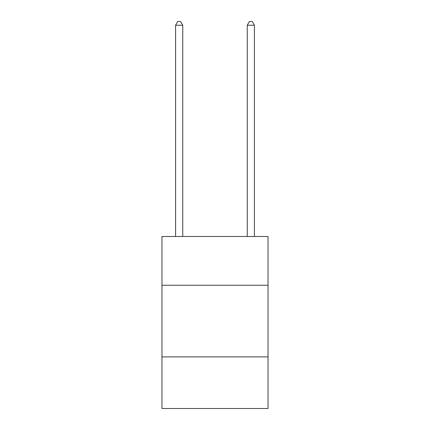 <?xml version="1.0" encoding="UTF-8"?>
<svg xmlns="http://www.w3.org/2000/svg" width="430" height="430" viewBox="0 0 430 430"><rect width="100%" height="100%" fill="white"/><g stroke="black" fill="none" stroke-linecap="round" stroke-linejoin="round"><path stroke-width="0.64" d="M268.035 285.235L268.035 236.5L161.965 236.5L161.965 285.235L268.035 285.235L268.035 408.5L161.965 408.5L161.965 285.235M268.035 356.9L161.965 356.9M182.75 236.5L182.75 25.225L175.585 25.225L175.585 236.5M175.585 25.225L177.735 21.5L180.6 21.5L182.75 25.225M254.415 236.5L254.415 25.225L247.25 25.225L247.25 236.5M247.25 25.225L249.4 21.5L252.265 21.5L254.415 25.225"/></g></svg>
